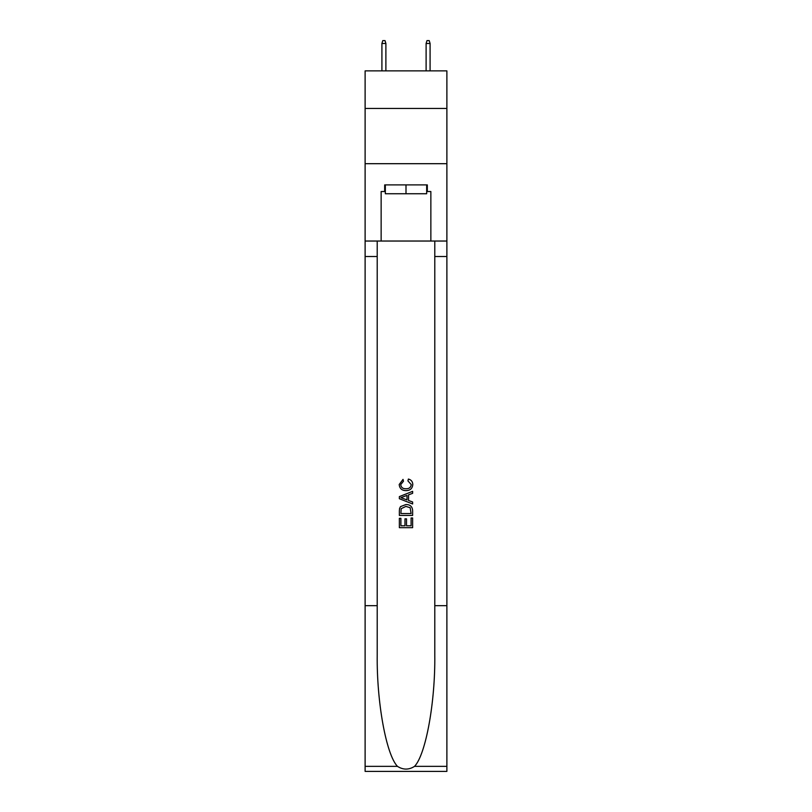 <?xml version="1.0" encoding="UTF-8"?>
<svg xmlns="http://www.w3.org/2000/svg" width="812" height="812" viewBox="0 0 812 812"><rect width="100%" height="100%" fill="white"/><g stroke="black" fill="none" stroke-linecap="round" stroke-linejoin="round"><path stroke-width="1.22" d="M446.884 108.443L446.884 70.877L365.116 70.877L365.116 108.443L446.884 108.443L446.884 163.689L365.116 163.689L365.116 108.443M426.665 184.903L426.665 193.743L385.335 193.743L385.335 184.903M406 184.903L406 193.743M411.095 517.975L411.095 525.79L406.507 525.79L411.095 525.79L411.095 517.975L412.628 517.975L412.628 527.668L399.362 527.668L399.362 518.32L399.362 527.668M404.975 518.827L404.975 525.79L400.895 525.79L404.975 525.79L404.975 518.827L406.507 518.827L406.507 525.79M400.509 506.617L399.555 508.545L400.509 506.617L405.919 504.546C410.161 504.526 412.394 506.576 412.628 510.677L412.628 515.427L399.362 515.427L399.362 510.89L399.362 515.427M408.375 479.05L407.939 480.917L408.375 479.05C411.187 479.78 412.658 481.587 412.79 484.459C412.435 488.53 410.141 490.58 405.898 490.61L405.898 490.61C401.818 490.519 399.585 488.479 399.2 484.5L403.046 479.384L403.452 481.262L400.722 484.591C401.118 487.454 402.843 488.834 405.888 488.733C408.994 488.895 410.781 487.535 411.268 484.632L407.949 480.917M414.546 766.355L446.884 766.355L446.884 771.4L365.116 771.4L365.116 605.661L377.215 605.661L377.215 654.939C376.626 702.035 386.187 754.642 397.454 766.355C403.148 769.989 408.842 769.989 414.546 766.355C425.813 754.642 435.374 702.035 434.785 654.939L434.785 241.032M399.362 496.609L399.362 498.72L412.628 503.978L399.362 498.72L399.362 496.609L412.628 491.341L399.362 496.609M434.785 605.661L446.884 605.661L446.884 163.689M365.116 605.661L365.116 163.689M377.215 241.032L377.215 605.661M446.884 766.355L446.884 605.661M365.116 241.032L381.143 241.032L381.143 191.53L385.335 191.53M426.665 191.53L427.325 191.53L427.325 184.903L384.675 184.903L384.675 191.53M427.325 191.53L430.857 191.53L430.857 241.032L446.884 241.032M381.143 241.032L430.857 241.032M412.628 491.341L412.628 493.331L408.548 494.833L408.548 500.486L412.628 501.999L412.628 503.978M403.341 498.568L407.015 499.928L407.015 495.401L400.895 497.665L403.341 498.568M407.015 495.401L407.015 499.928M399.362 510.89L399.555 508.545M410.151 507.693L411.095 513.56L410.151 507.693L405.888 506.414L401.169 508.677L400.895 513.56L411.095 513.56L400.895 513.56M399.362 518.32L400.895 518.32L400.895 525.79M385.893 70.877L385.893 43.472L381.914 43.472L381.914 70.877M381.914 43.472L382.797 40.6L385.01 40.6L385.893 43.472M426.107 43.472L426.99 40.6L429.203 40.6L430.086 43.472L426.107 43.472L426.107 70.877M430.086 43.472L430.086 70.877M434.785 256.501L446.884 256.501M377.215 256.501L365.116 256.501M365.116 766.355L397.454 766.355"/></g></svg>
